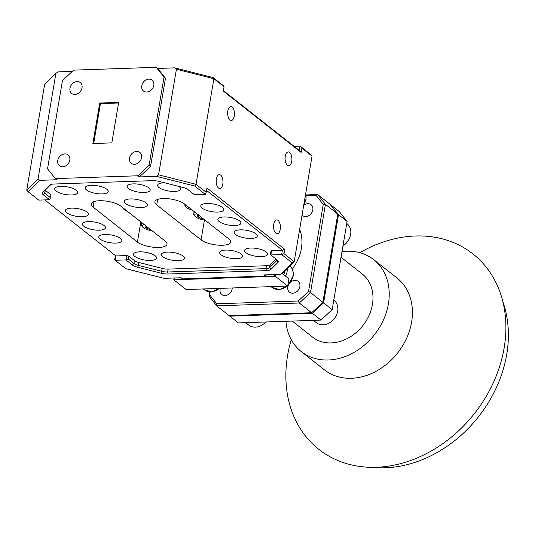 <?xml version="1.0" encoding="UTF-8"?>
<svg xmlns="http://www.w3.org/2000/svg" width="535" height="535" viewBox="0 0 535 535"><rect width="100%" height="100%" fill="white"/><g stroke="black" fill="none" stroke-linecap="round" stroke-linejoin="round"><path stroke-width="0.8" d="M313.403 320.345L316.486 322.772A14.244 11.449 -51.8 0 0 322.043 324.812A14.244 11.449 -51.8 0 0 336.234 315.596A14.244 11.449 -51.8 0 0 334.114 300.402L333.78 300.135M245.692 322.665L248.775 325.093A14.244 11.449 -51.8 0 0 254.332 327.132A14.244 11.449 -51.8 0 0 265.741 321.983M304.087 205.072A6.928 5.571 128.2 0 1 311.082 204.691A6.928 5.571 128.2 0 1 312.821 209.921A6.928 5.571 128.2 0 1 308.648 215.719A6.928 5.571 128.2 0 1 302.509 215.565A6.928 5.571 128.2 0 1 302.048 215.15M232.237 287.964A6.928 5.571 128.2 0 1 232.143 288.893A6.928 5.571 128.2 0 1 227.977 294.691A6.928 5.571 128.2 0 1 221.831 294.544A6.928 5.571 128.2 0 1 220.092 289.308A6.928 5.571 128.2 0 1 220.313 288.372M291.12 281.731A6.928 5.571 128.2 0 1 298.115 281.343A6.928 5.571 128.2 0 1 299.854 286.573A6.928 5.571 128.2 0 1 295.688 292.371A6.928 5.571 128.2 0 1 289.542 292.217A6.928 5.571 128.2 0 1 287.803 286.987A6.928 5.571 128.2 0 1 288.285 285.329M501.589 297.012L504.291 306.04A118.208 95.023 128.2 0 1 506.725 354.404A118.208 95.023 128.2 0 1 376.861 467.697L367.451 467.175A124.434 100.025 -51.8 0 0 504.151 347.924A124.434 100.025 -51.8 0 0 501.589 297.012A124.434 100.025 -51.8 0 0 472.913 253.911A124.434 100.025 -51.8 0 0 359.808 252.694A124.434 100.025 128.2 0 1 472.913 253.911A124.434 100.025 128.2 0 1 504.151 347.924A124.434 100.025 128.2 0 1 429.257 452.088A124.434 100.025 128.2 0 1 318.847 449.36A124.434 100.025 128.2 0 1 287.609 355.347A124.434 100.025 128.2 0 1 291.254 339.665A124.434 100.025 -51.8 0 0 287.609 355.347A124.434 100.025 -51.8 0 0 318.847 449.36A124.434 100.025 -51.8 0 0 367.451 467.175M341.985 251.617A58.522 47.04 128.2 0 1 373.718 259.649A58.522 47.04 128.2 0 1 388.41 303.86A58.522 47.04 128.2 0 1 353.187 352.853A58.522 47.04 128.2 0 1 301.258 351.569A58.522 47.04 128.2 0 1 285.917 321.288M373.718 259.649L396.91 277.933A58.522 47.04 128.2 0 1 411.602 322.144A58.522 47.04 128.2 0 1 376.379 371.136A58.522 47.04 128.2 0 1 324.451 369.852L301.258 351.569M341.029 257.268L362.349 274.074A40.152 32.281 128.2 0 1 372.427 304.408A40.152 32.281 128.2 0 1 348.258 338.026A40.152 32.281 128.2 0 1 312.627 337.144L292.244 321.074M292.237 269.045A40.152 32.281 -51.8 0 0 301.392 248.414A40.152 32.281 -51.8 0 0 299.647 229.354M287.295 268.483A14.01 11.262 128.2 0 1 287.114 271.459A14.01 11.262 128.2 0 1 285.523 276.14M283.784 274.769A12.452 10.011 -51.8 0 0 285.035 270.937A12.452 10.011 -51.8 0 0 285.075 270.67M141.574 157.678A6.928 5.571 -51.8 0 0 139.836 152.442A6.928 5.571 -51.8 0 0 133.69 152.294A6.928 5.571 -51.8 0 0 129.523 158.093A6.928 5.571 -51.8 0 0 131.262 163.322A6.928 5.571 -51.8 0 0 137.408 163.476A6.928 5.571 -51.8 0 0 141.574 157.678M69.797 160.139A6.928 5.571 -51.8 0 0 68.059 154.903A6.928 5.571 -51.8 0 0 61.92 154.755A6.928 5.571 -51.8 0 0 57.747 160.553A6.928 5.571 -51.8 0 0 59.485 165.783A6.928 5.571 -51.8 0 0 65.631 165.937A6.928 5.571 -51.8 0 0 69.797 160.139M216.327 178.998A6.928 3.411 88 0 0 219.805 188.474A6.928 3.411 88 0 0 222.801 184.1A6.928 3.411 88 0 0 219.33 174.631A6.928 3.411 88 0 0 216.327 178.998M273.766 224.279A6.928 3.411 88 0 0 277.244 233.748A6.928 3.411 88 0 0 280.24 229.375A6.928 3.411 88 0 0 276.769 219.905A6.928 3.411 88 0 0 273.766 224.279M146.028 202.879A11.67 3.905 -170.4 0 0 133.375 199A11.67 3.905 -170.4 0 0 124.361 201.28A11.67 3.905 -170.4 0 0 125.712 203.574A11.67 3.905 -170.4 0 0 138.364 207.46A11.67 3.905 -170.4 0 0 147.379 205.172A11.67 3.905 -170.4 0 0 146.028 202.879M106.86 189.27A11.67 3.905 -170.4 0 0 94.207 185.391A11.67 3.905 -170.4 0 0 85.192 187.671A11.67 3.905 -170.4 0 0 86.55 189.972A11.67 3.905 -170.4 0 0 99.196 193.851A11.67 3.905 -170.4 0 0 108.217 191.57A11.67 3.905 -170.4 0 0 106.86 189.27M76.391 190.32A11.67 3.905 -170.4 0 0 63.739 186.434A11.67 3.905 -170.4 0 0 54.724 188.721A11.67 3.905 -170.4 0 0 56.075 191.015A11.67 3.905 -170.4 0 0 68.727 194.894A11.67 3.905 -170.4 0 0 77.742 192.613A11.67 3.905 -170.4 0 0 76.391 190.32M87.038 212.081A11.67 3.905 -170.4 0 0 74.392 208.195A11.67 3.905 -170.4 0 0 65.377 210.482A11.67 3.905 -170.4 0 0 66.728 212.776A11.67 3.905 -170.4 0 0 79.381 216.662A11.67 3.905 -170.4 0 0 88.395 214.374A11.67 3.905 -170.4 0 0 87.038 212.081M104.124 225.549A11.67 3.905 -170.4 0 0 91.478 221.664A11.67 3.905 -170.4 0 0 82.464 223.951A11.67 3.905 -170.4 0 0 83.814 226.245A11.67 3.905 -170.4 0 0 96.467 230.13A11.67 3.905 -170.4 0 0 105.482 227.843A11.67 3.905 -170.4 0 0 104.124 225.549M120.489 238.443A11.67 3.905 -170.4 0 0 107.836 234.557A11.67 3.905 -170.4 0 0 98.821 236.845A11.67 3.905 -170.4 0 0 100.172 239.138A11.67 3.905 -170.4 0 0 112.825 243.024A11.67 3.905 -170.4 0 0 121.84 240.737A11.67 3.905 -170.4 0 0 120.489 238.443M155.21 255.79A11.67 3.905 -170.4 0 0 142.564 251.911A11.67 3.905 -170.4 0 0 133.549 254.192A11.67 3.905 -170.4 0 0 134.9 256.486A11.67 3.905 -170.4 0 0 147.553 260.371A11.67 3.905 -170.4 0 0 156.568 258.084A11.67 3.905 -170.4 0 0 155.21 255.79M183.077 256.031A11.67 3.905 -170.4 0 0 170.424 252.145A11.67 3.905 -170.4 0 0 161.41 254.433A11.67 3.905 -170.4 0 0 162.76 256.726A11.67 3.905 -170.4 0 0 175.413 260.612A11.67 3.905 -170.4 0 0 184.428 258.325A11.67 3.905 -170.4 0 0 183.077 256.031M241.305 254.038A11.67 3.905 -170.4 0 0 228.652 250.153A11.67 3.905 -170.4 0 0 219.638 252.44A11.67 3.905 -170.4 0 0 220.995 254.734A11.67 3.905 -170.4 0 0 233.641 258.612A11.67 3.905 -170.4 0 0 242.656 256.332A11.67 3.905 -170.4 0 0 241.305 254.038M266.256 251.985A11.67 3.905 -170.4 0 0 253.61 248.1A11.67 3.905 -170.4 0 0 244.595 250.387A11.67 3.905 -170.4 0 0 245.946 252.68A11.67 3.905 -170.4 0 0 258.599 256.566A11.67 3.905 -170.4 0 0 267.614 254.279A11.67 3.905 -170.4 0 0 266.256 251.985M255.911 233.802A11.67 3.905 -170.4 0 0 243.258 229.916A11.67 3.905 -170.4 0 0 234.243 232.203A11.67 3.905 -170.4 0 0 235.594 234.497A11.67 3.905 -170.4 0 0 248.247 238.376A11.67 3.905 -170.4 0 0 257.261 236.095A11.67 3.905 -170.4 0 0 255.911 233.802M239.546 220.901A11.67 3.905 -170.4 0 0 226.9 217.023A11.67 3.905 -170.4 0 0 217.885 219.303A11.67 3.905 -170.4 0 0 219.236 221.597A11.67 3.905 -170.4 0 0 231.889 225.482A11.67 3.905 -170.4 0 0 240.904 223.195A11.67 3.905 -170.4 0 0 239.546 220.901M222.466 207.433A11.67 3.905 -170.4 0 0 209.814 203.554A11.67 3.905 -170.4 0 0 200.799 205.835A11.67 3.905 -170.4 0 0 202.15 208.135A11.67 3.905 -170.4 0 0 214.802 212.014A11.67 3.905 -170.4 0 0 223.817 209.733A11.67 3.905 -170.4 0 0 222.466 207.433M164.64 182.823A11.67 3.905 -170.4 0 0 157.644 185.19A11.67 3.905 -170.4 0 0 158.995 187.484A11.67 3.905 -170.4 0 0 171.648 191.37A11.67 3.905 -170.4 0 0 180.663 189.082A11.67 3.905 -170.4 0 0 179.312 186.789A11.67 3.905 -170.4 0 0 178.777 186.401M148.844 187.832A11.67 3.905 -170.4 0 0 136.191 183.946A11.67 3.905 -170.4 0 0 127.176 186.233A11.67 3.905 -170.4 0 0 128.527 188.527A11.67 3.905 -170.4 0 0 141.18 192.413A11.67 3.905 -170.4 0 0 150.195 190.126A11.67 3.905 -170.4 0 0 148.844 187.832M82.029 87.82A6.928 5.571 -51.8 0 0 80.29 82.591A6.928 5.571 -51.8 0 0 74.144 82.437A6.928 5.571 -51.8 0 0 69.978 88.235A6.928 5.571 -51.8 0 0 71.717 93.471A6.928 5.571 -51.8 0 0 77.863 93.618A6.928 5.571 -51.8 0 0 82.029 87.82M153.806 85.359A6.928 5.571 -51.8 0 0 152.067 80.13A6.928 5.571 -51.8 0 0 145.921 79.976A6.928 5.571 -51.8 0 0 141.755 85.774A6.928 5.571 -51.8 0 0 143.494 91.01A6.928 5.571 -51.8 0 0 149.639 91.157A6.928 5.571 -51.8 0 0 153.806 85.359M285.262 156.3A6.928 3.411 88 0 0 288.739 165.776A6.928 3.411 88 0 0 291.736 161.403A6.928 3.411 88 0 0 288.265 151.927A6.928 3.411 88 0 0 285.262 156.3M227.83 111.026A6.928 3.411 88 0 0 231.301 120.495A6.928 3.411 88 0 0 234.297 116.128A6.928 3.411 88 0 0 230.826 106.652A6.928 3.411 88 0 0 227.83 111.026M99.724 103.034L118.683 102.386L111.828 142.878L92.869 143.527L99.724 103.034L100.446 103.609L118.576 102.987M93.699 143.5L100.446 103.609M223.409 90.622L299.286 150.442L300.021 146.102L294.043 146.302M301.86 148.075L300.021 146.102L310.628 154.461L312.039 156.1L301.86 148.075L301.125 152.415L223.329 91.09L224.065 86.75L213.886 78.725L176.423 69.249L158.567 174.825L196.031 184.308L206.209 192.326L206.938 187.992L284.734 249.317L284.005 253.65L294.183 261.675L312.039 156.1M292.277 262.932L294.183 261.675L282.888 272.83L280.735 274.341L292.277 262.932L281.677 254.573L282.406 250.233L206.53 190.42M137.91 175.774L149.098 165.328L150.556 166.472L139.361 176.924L137.91 175.774L55.299 178.61L47.535 168.813L62.455 80.584L73.649 70.138L156.253 67.303L157.711 68.453L165.475 78.25L164.024 77.1L156.253 67.303M224.065 86.75L223.684 85.921L213.077 77.562L174.751 67.865L157.711 68.453M72.319 71.376L58.054 71.871L55.894 73.382L44.606 84.53L26.75 190.112L38.038 178.958L55.894 73.382M149.098 165.328L164.024 77.1M213.077 77.562L213.886 78.725L196.031 184.308L194.733 186.033L156.407 176.336L139.361 176.924M174.751 67.865L176.423 69.249M266.47 274.829L265.139 276.073L182.535 278.902L181.077 277.759L164.038 278.34L125.712 268.644L115.105 260.284L125.939 259.916L126.675 255.576L128.754 256.098L134.419 260.565A7.784 2.601 -170.4 0 0 138.973 262.524L162.306 268.43A7.784 2.601 -170.4 0 0 168.164 269.105L266.443 265.734A7.784 2.601 -170.4 0 0 270.162 264.731L275.973 258.987M44.746 199.903L115.841 255.944L115.105 260.284L114.724 259.455L115.379 255.583M299.286 150.442L301.125 152.415M150.556 166.472L165.475 78.25M158.567 174.825L156.407 176.336M55.299 178.61L56.757 179.753L39.71 180.342L38.038 178.958M265.139 276.073L263.688 274.923L280.735 274.341M128.754 256.098L128.266 258.993L133.924 263.454A7.784 2.601 -170.4 0 0 138.478 265.413L161.817 271.319A7.784 2.601 -170.4 0 0 167.669 271.994L265.955 268.623A7.784 2.601 -170.4 0 0 269.673 267.62L276.709 260.672L277.933 262.491A9.336 3.123 9.6 0 0 277.899 260.625A9.336 3.123 9.6 0 0 277.23 259.977L270.844 254.941L270.463 254.118L270.951 251.223L271.573 250.607L270.844 254.941L281.677 254.573L284.005 253.65M277.933 262.491L270.904 269.439A9.336 3.123 9.6 0 1 266.437 270.643L168.15 274.014A9.336 3.123 9.6 0 1 161.129 273.204L137.796 267.299A9.336 3.123 9.6 0 1 132.326 264.952L125.939 259.916L128.266 258.993M39.71 180.342L28.161 191.751L38.767 200.11L49.601 199.736L43.208 194.7A9.336 3.123 9.6 0 1 42.506 192.185L49.541 185.237A9.336 3.123 9.6 0 1 49.942 184.923A9.336 3.123 9.6 0 1 54.008 184.033L152.288 180.663A9.336 3.123 9.6 0 1 159.31 181.472L182.649 187.384A9.336 3.123 9.6 0 1 188.113 189.731L194.499 194.767L205.333 194.392L194.733 186.033M28.161 191.751L26.75 190.112M120.836 206.135A15.956 5.337 -170.4 0 0 103.543 200.826A15.956 5.337 -170.4 0 0 91.224 203.949A15.956 5.337 -170.4 0 0 93.077 207.085L137.421 242.047A15.956 5.337 -170.4 0 0 154.715 247.357A15.956 5.337 -170.4 0 0 167.034 244.234A15.956 5.337 -170.4 0 0 165.188 241.098L120.836 206.135M184.481 203.955A15.956 5.337 -170.4 0 0 167.194 198.645A15.956 5.337 -170.4 0 0 154.876 201.769A15.956 5.337 -170.4 0 0 156.722 204.905L201.073 239.867A15.956 5.337 -170.4 0 0 218.36 245.17A15.956 5.337 -170.4 0 0 230.685 242.047A15.956 5.337 -170.4 0 0 228.833 238.911L184.481 203.955M271.573 250.607L282.406 250.233L284.734 249.317M45.154 190.192A7.784 2.601 -170.4 0 0 45.301 190.313L50.959 194.78L50.471 197.669L44.806 193.209A7.784 2.601 -170.4 0 1 43.91 191.677A7.784 2.601 -170.4 0 1 44.224 191.115L50.925 184.495M115.841 255.944L126.675 255.576M276.876 259.696L276.709 260.672A7.784 2.601 -170.4 0 0 277.023 260.11A7.784 2.601 -170.4 0 0 277.023 259.816M49.601 199.736L50.471 197.669M206.209 192.326L205.333 194.392M174.089 277.999L173.781 279.805L186.14 289.542L287.71 286.064L275.351 276.321L173.781 279.805L174.55 277.979M287.71 286.064L288.933 278.829L282.059 273.412M275.652 274.515L275.351 276.321L273.733 274.582M330.744 204.851L339.324 211.613L347.095 221.416L338.515 214.649L330.483 204.858M229.328 315.576L229.789 316.158L312.4 313.323L323.595 302.877L332.168 309.638L347.095 221.416M332.168 309.638L320.98 320.084L312.4 313.323M229.789 316.158L238.369 322.919L320.98 320.084M323.595 302.877L338.515 214.649M210.161 291.903L209.666 294.825L216.782 303.8L216.708 305.839L229.067 315.583L311.671 312.748L299.312 303.011L216.708 305.839L208.938 296.042L209.646 291.869M337.786 214.08L325.427 204.337L310.507 292.558L322.866 302.302L337.786 214.08L330.021 204.276L317.663 194.533L325.427 204.337L323.247 204.41L316.125 195.429L306.167 195.77M306.033 194.934L317.663 194.533L316.125 195.429M216.782 303.8L298.269 301.004L308.528 291.435L323.247 204.41M308.528 291.435L310.507 292.558L299.312 303.011L298.269 301.004M311.671 312.748L322.866 302.302M208.938 296.042L209.666 294.825M342.948 245.919A14.244 11.449 -51.8 0 0 347.081 223.75L346.74 223.483M144.015 224.406A9.804 3.277 -170.4 0 0 142.725 227.107L141.875 226.058A10.894 3.645 9.6 0 1 141.387 224.667A10.894 3.645 9.6 0 1 142.638 223.322M142.725 227.107A9.804 3.277 -170.4 0 0 152.181 230.846M145.56 225.623A7.022 2.347 -170.4 0 0 145.854 227.703A7.022 2.347 -170.4 0 0 150.636 229.629M146.068 226.024L145.854 227.703L148.168 227.683M146.129 226.071L145.854 227.703M196.653 213.545A9.804 3.277 -170.4 0 0 195.061 216.347L194.212 215.291A10.894 3.645 9.6 0 1 193.724 213.9A10.894 3.645 9.6 0 1 195.242 212.435M195.061 216.347A9.804 3.277 -170.4 0 0 205.025 220.146M198.137 214.716A7.022 2.347 -170.4 0 0 197.963 214.809A7.022 2.347 -170.4 0 0 198.191 216.936A7.022 2.347 -170.4 0 0 203.541 218.975M198.405 214.595L198.191 216.936L201.133 217.076M198.512 215.01L198.191 216.936M186.04 205.179A9.804 3.277 -170.4 0 0 186.14 207.085L185.284 206.028A10.894 3.645 9.6 0 1 184.802 204.637A10.894 3.645 9.6 0 1 184.916 204.29M186.14 207.085A9.804 3.277 -170.4 0 0 192.373 210.168M123.398 208.155A9.804 3.277 -170.4 0 0 123.846 209.218L122.99 208.162A10.894 3.645 9.6 0 1 122.602 207.533M123.846 209.218A9.804 3.277 -170.4 0 0 127.725 211.566M287.83 285.349A14.01 11.262 -51.8 0 0 292.933 276.047A14.01 11.262 -51.8 0 0 289.916 265.888M303.76 205.039A14.01 11.262 -51.8 0 0 305.893 199.394A14.01 11.262 -51.8 0 0 305.652 193.83M270.162 264.731L269.673 267.62L270.904 269.439M168.164 269.105L167.669 271.994L168.15 274.014M266.437 270.643L265.955 268.623L266.443 265.734M138.973 262.524L137.796 267.299M161.129 273.204L162.306 268.43M132.326 264.952L133.924 263.454L134.419 260.565M45.301 190.313L44.806 193.209L43.208 194.7M157.651 199.415L156.722 204.905M204.423 220.066L201.073 239.867M94.006 201.595L93.077 207.085M140.832 221.898L137.421 242.047M42.506 192.185L44.224 191.115M49.541 185.237L50.457 184.662M287.462 286.071L279.484 289.549L272.068 287.462A14.01 11.262 -51.8 0 0 286.987 286.085M219.751 288.392L211.773 291.876L204.357 289.789A14.01 11.262 -51.8 0 0 219.276 288.412M289.415 265.467C292.531 268.082 293.762 271.713 293.113 276.354L287.75 285.824M305.692 193.63L306.073 199.702L303.633 205.808M272.068 287.462L271.018 286.633M204.357 289.789L203.307 288.953M141.387 224.667L141.735 222.613M193.724 213.9L194.125 211.552M184.802 204.637L184.869 204.256"/></g></svg>
